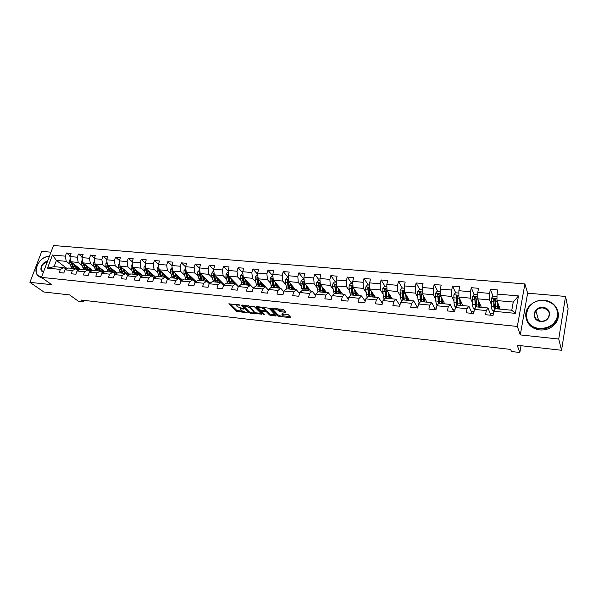 <?xml version="1.0" encoding="UTF-8"?>
<svg xmlns="http://www.w3.org/2000/svg" width="598" height="598" viewBox="0 0 598 598"><rect width="100%" height="100%" fill="white"/><g stroke="black" fill="none" stroke-linecap="round" stroke-linejoin="round"><path stroke-width="0.9" d="M239.977 305.002L228.802 303.851L236.509 311.296L247.37 312.859L241.345 310.541L240.538 309.719C240.217 309.084 240.8 308.83 242.287 308.942L243.887 308.86L237.443 306.729L236.621 305.892C236.3 305.249 236.883 304.98 238.378 305.092L239.977 305.002M285.283 312.276L285.889 311.999L283.908 309.831L282.555 309.301L270.647 308.366L277.734 315.879L279.057 316.387L290.187 317.628L290.792 317.366L288.468 314.817L282.323 313.771L281.718 314.04L283.004 315.438C282.376 316.529 280.664 316.305 277.868 314.765L273.137 309.727C273.764 308.605 275.491 308.83 278.332 310.399L280.447 311.752L285.283 312.276L285.478 311.551M50.987 252.184L41.748 251.384L29.9 282.346L43.901 292.011L69.585 294.904L78.51 301.295L83.623 301.885L81.044 300.024L510.662 349.434L511.469 351.519L519.834 352.491L521.015 345.711M558.741 339.029L565.551 296.444L527.63 293.177L520.297 334.91L558.741 339.029L561.537 350.271L517.188 345.278L519.834 352.491M520.297 334.91L517.345 326.448L41.441 277.375L53.514 245.509L524.887 283.938L517.345 326.448M29.9 282.346L51.705 284.685L41.441 277.375M254.389 306.662L241.547 305.227L249.067 312.694L250.375 313.195L261.715 314.144L254.389 306.662M256.549 306.52L269.025 308.232L276.134 315.744L270.849 315.475L269.526 314.967L266.648 311.977L262.201 311.124L261.625 311.379L264.72 314.57L263.404 314.391L256.019 306.841L256.549 306.52M565.551 296.444L568.1 308.755L561.537 350.271M493.021 296.264L490.367 289.32L489.59 293.401L477.78 292.362L478.572 288.311L471.269 287.683L470.462 291.727L458.875 290.71L459.698 286.696L452.536 286.076L451.707 290.075L440.345 289.081L441.189 285.104L434.155 284.506L433.311 288.46L422.158 287.481L423.025 283.549L416.126 282.959L415.259 286.876L404.315 285.919L405.197 282.024L398.432 281.441L397.543 285.321L386.801 284.379L387.706 280.522L381.068 279.954L380.156 283.796L369.609 282.869L370.536 279.049L364.018 278.496L363.083 282.293L352.738 281.389L353.68 277.607L347.274 277.061L346.324 280.828L336.166 279.931L337.123 276.186L330.836 275.648L329.872 279.378L319.893 278.504L320.864 274.796L314.69 274.265L313.711 277.965L303.904 277.098L304.898 273.428L298.828 272.912L297.834 276.568L288.199 275.723L289.208 272.083L283.25 271.574L282.234 275.2L272.77 274.37L273.794 270.767L267.934 270.259L266.91 273.854L257.611 273.039L258.642 269.466L252.887 268.973L251.848 272.531L242.706 271.731L243.752 268.188L238.094 267.702L237.04 271.23L228.055 270.446L229.116 266.932L223.555 266.461L222.486 269.952L213.65 269.182L214.727 265.706L209.255 265.235L208.179 268.696L199.493 267.934L200.577 264.488L195.195 264.032L194.111 267.463L185.567 266.715L186.658 263.299L181.366 262.843L180.267 266.245L171.865 265.512L172.972 262.126L167.769 261.677L166.663 265.056L158.395 264.331L159.509 260.975L154.389 260.534L153.267 263.875L145.135 263.165L146.263 259.838L141.225 259.405L140.096 262.724L132.091 262.021L133.227 258.717L128.271 258.291L127.135 261.58L119.256 260.892L120.4 257.618L115.519 257.2L114.375 260.466L106.623 259.786L107.775 256.542L102.968 256.131L101.817 259.36L94.185 258.687L95.344 255.473L90.619 255.069L89.461 258.276L81.948 257.618L83.115 254.427L78.458 254.03L77.292 257.207L69.891 256.557L71.065 253.395L66.483 252.999L65.309 256.153L52.46 255.025L47.504 268.136L54.089 266.648L63.926 267.583L66.124 269.242M490.367 289.32L497.82 289.955L497.043 294.059L518.481 295.935L515.356 313.359L493.806 311.274L493.021 315.445L485.509 314.705L486.309 310.549L474.431 309.405L473.623 313.531L466.261 312.806L467.083 308.695L455.437 307.566L454.6 311.648L447.386 310.938L448.223 306.871L436.802 305.765L435.949 309.809L428.871 309.106L429.73 305.085L418.525 304.001L417.651 308L410.706 307.312L411.588 303.328L400.6 302.267L399.696 306.228L392.886 305.556L393.79 301.609L383.004 300.57L382.085 304.487L375.394 303.829L376.321 299.919L365.737 298.895L364.795 302.775L358.232 302.132L359.174 298.267L348.784 297.258L347.827 301.1L341.383 300.465L342.348 296.638L332.137 295.651L331.165 299.456L324.841 298.828L325.82 295.038L315.796 294.074L314.802 297.841L308.59 297.221L309.592 293.469L299.748 292.519L298.738 296.249L292.639 295.651L293.648 291.929L283.975 290.994L282.959 294.694L276.964 294.096L277.988 290.419L268.487 289.499L267.456 293.162L261.565 292.579L262.604 288.931L253.268 288.027L252.221 291.652L246.428 291.084L247.482 287.466L238.31 286.584L237.249 290.172L231.561 289.611L232.629 286.031L223.607 285.164L222.531 288.722L216.939 288.169L218.023 284.618L209.158 283.766L208.067 287.294L202.573 286.748L203.664 283.235L194.948 282.391L193.849 285.889L188.445 285.351L189.544 281.867L180.977 281.038L179.863 284.506L174.549 283.983L175.663 280.529L167.238 279.714L166.117 283.146L160.884 282.63L162.013 279.206L153.716 278.406L152.587 281.808L147.444 281.299L148.581 277.906L140.425 277.121L139.282 280.499L134.221 279.999L135.365 276.635L127.344 275.857L126.193 279.199L121.215 278.713L122.366 275.372L114.472 274.609L113.314 277.928L108.417 277.442L109.576 274.138L101.802 273.391L100.636 276.68L95.815 276.201L96.988 272.92L89.334 272.18L88.16 275.446L83.414 274.975L84.595 271.724L77.06 270.999L75.879 274.228L71.207 273.772L72.395 270.543L64.98 269.825L63.792 273.039L59.195 272.583L60.383 269.384L47.504 268.136M481.33 307.35L477.742 298.821L489.515 299.89L491.399 304.674M493.686 310.489L493.926 311.087M493.35 313.673L490.151 313.367M490.913 315.236L487.975 307.985L476.165 306.856L474.431 309.405M489.515 299.89L489.59 293.401M477.742 298.821L477.78 292.362M486.309 310.549L487.975 307.985M462.845 305.585L458.898 297.101L470.447 298.155L472.457 302.745M473.967 311.782L471.269 311.513M472.114 313.382L468.854 306.161L457.276 305.062L455.437 307.566M470.447 298.155L470.462 291.727M458.898 297.101L458.875 290.71M467.083 308.695L468.854 306.161M444.695 303.859L440.42 295.419L451.752 296.451L453.882 300.884M454.951 309.921L452.746 309.704M453.665 311.558L450.107 304.375L438.753 303.291L436.802 305.765M451.752 296.451L451.707 290.075M440.42 295.419L440.345 289.081M448.223 306.871L450.107 304.375M426.89 302.162L422.285 293.768L433.401 294.784L435.65 299.075M436.308 308.09L434.567 307.925M435.561 309.771L431.719 302.625L420.573 301.564L418.525 304.001M433.401 294.784L433.311 288.46M422.285 293.768L422.158 287.481M429.73 305.085L431.719 302.625M409.406 300.495L404.487 292.145L415.401 293.14L417.755 297.318M418.024 306.303L416.731 306.176M417.688 307.828L413.674 300.906L402.738 299.86L400.6 302.267M415.401 293.14L415.259 286.876M404.487 292.145L404.315 285.919M411.588 303.328L413.674 300.906M392.243 298.865L387.026 290.561L397.737 291.532L400.197 295.606M400.077 304.546L399.217 304.464M399.86 305.503L395.973 299.217L385.239 298.193L383.004 300.57M397.737 291.532L397.543 285.321M387.026 290.561L386.801 284.379M393.79 301.609L395.973 299.217M375.387 297.258L369.878 288.998L380.395 289.955L382.952 293.932M382.473 302.82L382.032 302.782M382.361 303.283L378.594 297.565L368.054 296.556L365.737 298.895M380.395 289.955L380.156 283.796M369.878 288.998L369.609 282.869M376.321 299.919L378.594 297.565M358.83 295.681L353.052 287.466L363.375 288.4L366.021 292.295M365.184 301.168L361.536 295.935L351.19 294.949L348.784 297.258M363.375 288.4L363.083 282.293M353.052 287.466L352.738 281.389M359.174 298.267L361.536 295.935M342.572 294.134L336.524 285.956L346.661 286.883L349.396 290.695M348.313 299.142L344.784 294.343L334.626 293.371L332.137 295.651M346.661 286.883L346.324 280.828M336.524 285.956L336.166 279.931M342.348 296.638L344.784 294.343M326.59 292.609L320.289 284.476L330.246 285.388L333.071 289.133M331.748 297.191L328.339 292.773L318.36 291.824L315.796 294.074M330.246 285.388L329.872 279.378M320.289 284.476L319.893 278.504M325.82 295.038L328.339 292.773M310.893 291.114L304.345 283.026L314.122 283.915L317.03 287.601M315.467 295.307L312.186 291.233L302.386 290.299L299.748 292.519M314.122 283.915L313.711 277.965M304.345 283.026L303.904 277.098M309.592 293.469L312.186 291.233M295.464 289.641L288.677 281.598L298.282 282.473L301.272 286.098M299.486 293.483L296.316 289.724L286.689 288.804L283.975 290.994M298.282 282.473L297.834 276.568M288.677 281.598L288.199 275.723M293.648 291.929L296.316 289.724M280.298 288.199L273.286 280.2L282.727 281.06L285.784 284.626M283.781 291.719L280.731 288.236L271.268 287.339L268.487 289.499M282.727 281.06L282.234 275.2M273.286 280.2L272.77 274.37M277.988 290.419L280.731 288.236M268.345 290.008L258.157 278.817L267.433 279.662L270.565 283.183M253.268 288.027L256.116 285.896L265.407 286.778L262.604 288.931M267.433 279.662L266.91 273.854M258.157 278.817L257.611 273.039M253.26 288.064L243.289 277.465L252.408 278.294L255.608 281.763M253.178 288.341L250.36 285.343L241.218 284.476L238.31 286.584M252.408 278.294L251.848 272.531M243.289 277.465L242.706 271.731M247.482 287.466L250.36 285.343M238.609 286.367L228.675 276.134L237.638 276.949L240.897 280.372M238.273 286.719L235.56 283.938L226.582 283.078L223.607 285.164M237.638 276.949L237.04 271.23M228.675 276.134L228.055 270.446M232.629 286.031L235.56 283.938M224.22 284.73L214.301 274.826L223.114 275.626L226.44 279.012M223.622 285.149L221.013 282.548L212.185 281.71L209.158 283.766M223.114 275.626L222.486 269.952M214.301 274.826L213.65 269.182M218.023 284.618L221.013 282.548M210.07 283.146L200.173 273.54L208.837 274.325L212.223 277.666M209.285 283.676L206.714 281.187L198.035 280.365L194.948 282.391M208.837 274.325L208.179 268.696M200.173 273.54L199.493 267.934M203.664 283.235L206.714 281.187M196.151 281.598L186.277 272.269L194.799 273.047L198.237 276.351M195.187 282.234L192.653 279.849L184.117 279.034L180.977 281.038M194.799 273.047L194.111 267.463M186.277 272.269L185.567 266.715M189.544 281.867L192.653 279.849M182.457 280.096L172.605 271.029L180.992 271.791L184.483 275.058M181.321 280.821L178.824 278.533L170.423 277.734L167.238 279.714M180.992 271.791L180.267 266.245M172.605 271.029L171.865 265.512M175.663 280.529L178.824 278.533M168.987 278.623L159.158 269.803L167.41 270.55L170.953 273.787M167.679 279.438L165.22 277.233L156.96 276.448L153.716 278.406M167.41 270.55L166.663 265.056M159.158 269.803L158.395 264.331M162.013 279.206L165.22 277.233M155.734 277.188L145.927 268.599L154.045 269.339L157.64 272.531M154.262 278.077L151.84 275.962L143.707 275.185L140.425 277.121M154.045 269.339L153.267 263.875M145.927 268.599L145.135 263.165M148.581 277.906L151.84 275.962M142.69 275.79L132.913 267.411L140.896 268.136L144.537 271.305M141.061 276.747L138.669 274.706L130.67 273.944L127.344 275.857M140.896 268.136L140.096 262.724M132.913 267.411L132.091 262.021M135.365 276.635L138.669 274.706M129.848 274.415L120.101 266.245L127.957 266.962L131.65 270.094M128.077 275.439L125.715 273.473L117.843 272.725L114.472 274.609M127.957 266.962L127.135 261.58M120.101 266.245L119.256 260.892M122.366 275.372L125.715 273.473M117.103 273.137L107.491 265.093L115.227 265.804L118.957 268.906M115.287 274.153L112.97 272.254L105.218 271.522L101.802 273.391M115.227 265.804L114.375 260.466M107.491 265.093L106.623 259.786M109.576 274.138L112.97 272.254M104.77 271.761L95.075 263.965L102.692 264.66L106.466 267.732M102.707 272.89L100.419 271.058L92.795 270.333L89.334 272.18M102.692 264.66L101.817 259.36M95.075 263.965L94.185 258.687M96.988 272.92L100.419 271.058M92.526 270.483L82.86 262.851L90.358 263.531L94.17 266.581M90.32 271.656L88.063 269.885L80.558 269.167L77.06 270.999M90.358 263.531L89.461 258.276M82.86 262.851L81.948 257.618M84.595 271.724L88.063 269.885M80.461 269.22L70.826 261.752L78.211 262.425L82.061 265.445M78.129 270.438L75.901 268.726L68.516 268.024L64.98 269.825M78.211 262.425L77.292 257.207M70.826 261.752L69.891 256.557M72.395 270.543L75.901 268.726M67.26 268.666L56.421 260.444L66.243 261.341L70.138 264.331M66.243 261.341L65.309 256.153M54.089 266.648L56.421 260.444L52.46 255.025M60.383 269.384L63.926 267.583M527.63 293.177L524.887 283.938M83.623 301.885L84.161 300.383M493.806 311.274L495.428 308.695L511.768 310.25L513.248 302.057L496.953 300.57L500.175 309.144M515.356 313.359L511.768 310.25M513.248 302.057L518.481 295.935M496.953 300.57L497.043 294.059M70.145 255.877L66.483 252.999M82.173 256.998L78.458 254.03M94.387 258.134L90.619 255.069M106.795 259.3L102.968 256.131M115.75 273.891L115.115 274.011M119.398 260.489L115.519 257.2M128.219 275.087L128.615 275.125M132.203 261.7L128.271 258.291M140.881 276.306L141.681 276.381M145.209 262.941L141.225 259.405M153.738 277.539L154.957 277.659M158.433 264.204L154.389 260.534M166.984 278.817L168.449 278.952M171.873 265.497L167.769 261.677M180.559 280.118L182.173 280.275M185.582 266.872L181.366 262.843M194.35 281.441L196.129 281.613M199.538 268.285L195.195 264.032M208.373 282.794L209.853 282.936M213.718 269.735L209.255 265.235M222.635 284.162L223.757 284.274M228.144 271.23L223.555 266.461M237.137 285.56L237.892 285.627M242.81 272.77L238.094 267.702M251.893 286.973L252.266 287.01M257.731 274.355L252.887 268.973M272.912 275.992L267.934 270.259M288.363 277.681L283.25 271.574M303.956 279.288L298.828 272.912M319.631 280.679L314.69 274.265M335.583 282.099L330.836 275.648M351.818 283.542L347.274 277.061M368.346 285.014L364.018 278.496M385.172 286.517L381.068 279.954M402.312 288.042L398.432 281.441M419.774 289.596L416.126 282.959M437.557 291.174L434.155 284.506M457.365 296.399L457.141 295.928M455.676 292.788L452.536 286.076M460.49 301.504L460.961 301.549M476.008 298.836L475.5 297.632M477.757 294.754L474.132 294.433L471.269 287.683M478.908 303.223L479.618 303.283M495.062 301.616L494.247 299.478M493.963 311.027L493.754 310.497M494.531 305.488L494.748 304.696M497.925 304.995L498.493 305.047M236.86 304.412L236.83 305.197M240.807 308.224L240.732 309.046M229.879 303.664L236.786 310.34L242.631 311.349M253.963 312.605L260.975 313.382M242.594 305.025L243.304 305.728M243.7 305.668L243.349 305.892L249.889 312.388L252.132 312.889C253.642 313.008 254.24 312.747 253.911 312.104L249.329 307.462L243.7 305.668L243.849 305.159M248.23 305.63L254.03 310.945M275.416 314.982L271.118 314.503L270.849 315.475M265.385 310.459L266.925 310.997L269.795 313.995L271.118 314.503M261.588 311.281L260.534 310.198M258.418 308.03L256.998 306.565M263.621 308.83C260.81 307.275 259.098 307.051 258.486 308.142L260.302 310.026L264.757 310.885L265.34 310.624L263.621 308.83L263.897 307.85L262.926 307.2M258.695 306.744L258.657 307.529M265.49 309.891L265.295 310.571M263.897 307.85L265.572 309.592M277.696 308.785L280.724 310.758L285.201 311.244M273.331 308.314L273.308 309.099M282.69 313.808L283.183 314.339M283.086 315.826L290.105 316.604M277.734 315.879L278.234 315.071M271.634 308.134L273.137 309.727M70.377 259.24L69.562 260.197L69.532 262.574L71.775 268.33M76.634 268.345L77.792 267.156M73.696 263.98L75.572 268.696M74.989 264.981L75.453 266.327L78.54 269.279L80.065 268.913M70.796 261.595L73.218 268.472M78.742 267.889L77.306 268.883M74.13 268.554L71.812 262.515M77.747 269.1L79.295 268.315M49.335 256.542C38.339 255.383 30.378 276.082 41.531 277.143M41.658 277.532L37.113 274.751C35.499 272.023 35.551 268.764 37.263 264.966M41.576 259.457C44.125 257.402 46.726 256.385 49.38 256.407M42.899 278.414L39.341 276.799M43.497 271.955C38.13 271.305 41.965 261.251 47.392 261.67M47.249 262.044C42.57 263.456 40.746 266.282 41.77 270.52L43.557 271.784M544.135 300.555C524.386 298.073 519.236 326.889 539.441 328.414C549.121 328.481 555.176 324.318 557.583 315.916C557.912 307.372 553.427 302.252 544.135 300.555M539.426 328.9C527.742 328.048 521.688 314.982 528.819 306.707C532.743 302.139 537.879 300.024 544.225 300.368C556.297 300.966 562.681 315.049 554.353 323.443C550.332 327.517 545.354 329.341 539.426 328.9M542.969 307.462C553.09 308.022 550.691 322.718 540.622 321.388C530.516 320.692 533.035 306.191 542.969 307.462M540.719 321.186C543.53 321.38 545.854 320.498 547.716 318.547C550.758 313.225 549.166 309.697 542.954 307.948C540.054 307.776 537.692 308.718 535.86 310.781C533.02 315.998 534.642 319.467 540.719 321.186M535.031 317.605L535.928 316.91M557.964 311.73C559.123 316.364 558.009 320.618 554.615 324.497C550.609 328.564 545.645 330.38 539.725 329.932C532.833 328.9 528.423 325.454 526.502 319.586M82.397 260.212L81.5 261.274L81.463 263.666L83.675 269.466M88.526 269.429L89.655 268.218M85.678 265.078L87.525 269.833M86.957 266.088L87.405 267.448C88.07 269.279 89.087 270.274 90.462 270.416L91.972 270.049M82.771 262.343L85.133 269.608M90.619 268.98L89.207 270.004M86.06 269.691L83.765 263.569M89.648 270.236L91.18 269.421M94.611 261.191L93.617 262.373L93.58 264.779L95.747 270.617M100.606 270.528L101.697 269.294M97.848 266.192L99.657 270.991M99.104 267.201L99.552 268.584C100.202 270.431 101.204 271.432 102.557 271.574L104.059 271.193M94.955 263.225L95.067 264.914L97.235 270.759M102.684 270.087L101.294 271.133M98.169 270.849L95.912 264.637M101.742 271.38L103.26 270.543M107.012 262.186L105.928 263.479L105.883 265.908L108.014 271.784M112.865 271.634L113.926 270.378M110.204 267.321L111.983 272.165M111.437 268.338L111.886 269.743C112.521 271.604 113.508 272.606 114.846 272.748L116.333 272.359M107.334 264.137L107.393 266.05L109.524 271.926M114.936 271.208L113.568 272.284M109.516 269.81L108.201 265.676M110.473 272.023L108.253 265.721M114.016 272.546L115.519 271.686M119.615 263.187L118.434 264.608L118.382 267.052L120.475 272.972M125.326 272.755L126.342 271.477M122.754 268.472L124.504 273.353M127.778 275.192L129.646 274.243M123.973 269.489L124.414 270.916C125.034 272.793 126.006 273.794 127.329 273.936L128.802 273.54M119.929 265.161L119.921 267.194L121.999 273.122M127.374 272.344L126.029 273.45M122.142 271.328L120.691 266.738M122.971 273.211L120.781 266.82M126.492 273.727L127.965 272.838M132.427 264.211L131.134 265.751L131.082 268.218L133.13 274.176M137.974 273.884L138.96 272.591M135.507 269.631L137.226 274.572M140.627 276.373L142.294 275.446M136.703 270.662L137.136 272.112C137.749 273.996 138.706 275.005 139.999 275.147L141.464 274.736M132.734 266.23L132.644 268.36L134.685 274.325M140.007 273.488L138.691 274.632M134.916 272.74L133.376 267.807M135.664 274.422L133.518 267.926M139.155 274.923L140.612 274.011M145.441 265.243L144.043 266.917L143.983 269.399L145.987 275.401M150.831 275.028L151.772 273.72M148.461 270.819L150.15 275.798M153.671 277.562L155.136 276.672M149.642 271.851L151.705 275.947M152.071 276.164L154.329 275.955M145.748 267.336L145.568 269.549L147.564 275.551M152.841 274.654L151.548 275.835M147.893 274.161L146.263 268.891M148.566 275.648L146.45 269.055M152.042 276.134L153.462 275.2M158.679 266.357L157.162 268.098L157.095 270.602L159.046 276.65M163.897 276.179L164.794 274.856M161.624 272.015L163.276 277.053M166.924 278.758L168.195 277.913M162.783 273.054L164.809 277.195M165.594 277.569L167.395 277.195M158.971 268.48L158.702 270.752L160.653 276.799M165.885 275.835L164.622 277.046M161.071 275.581L159.36 269.982M161.669 276.896L159.599 270.199M165.302 277.308L166.513 276.403M172.142 267.553L170.49 269.302L170.415 271.828L172.321 277.913M177.165 277.337L178.017 276.007M175.005 273.234L176.619 278.324M180.379 279.954L181.456 279.169M176.141 274.28L178.122 278.466M179.258 278.892L180.671 278.451M172.418 269.653L172.052 271.978L173.951 278.07M179.131 277.031L177.898 278.279M174.467 277.016L172.68 271.096M174.982 278.167L172.964 271.357M178.667 278.519L179.781 277.629M185.829 268.771L184.035 270.52L183.96 273.069L185.814 279.199M190.657 278.496L191.465 277.173M188.609 274.475L190.179 279.61M194.044 281.157L194.933 280.447M189.723 275.529L191.659 279.752M193.005 280.185L194.171 279.729M186.098 270.864L185.537 271.425L185.619 273.219L187.473 279.356M192.601 278.242L191.397 279.528M188.071 278.466L186.217 272.068L185.537 271.425M188.519 279.453L186.554 272.531M192.137 279.797L193.259 278.87M199.747 270.012L197.803 271.761L197.721 274.333L199.523 280.507M204.374 279.67L205.129 278.347M202.43 275.73L203.97 280.925M207.925 282.361L208.635 281.748M203.522 276.792L205.413 281.067M206.99 281.456L207.887 281.023M200.001 272.105L199.336 272.673L199.418 274.482L201.212 280.664M206.28 279.468L205.114 280.791M201.892 279.924L200.001 273.323L199.336 272.673M202.274 280.768L200.36 273.72M205.824 281.105L206.953 280.126M213.897 271.268L213.292 271.215L211.804 273.024L211.714 275.611L213.464 281.83M218.315 280.836L219.018 279.535M216.491 277.009L217.986 282.263M222.03 283.564L222.553 283.071M217.552 278.07L219.399 282.398M221.178 282.712L221.828 282.346M214.136 273.398L213.366 273.944L213.441 275.768L215.175 281.994M220.475 281.867L220.797 281.314M220.191 280.709L219.055 282.069M215.945 281.396L214.017 274.594L213.366 273.944M216.259 282.099L214.405 274.931M219.743 282.428L220.879 281.396M228.286 272.546L227.539 272.486L226.044 274.31L225.947 276.919L227.636 283.183M232.487 281.994L233.138 280.731M230.783 278.309L232.233 283.616M231.822 279.378L233.616 283.751M235.59 283.96L236.008 283.684M228.518 274.736L227.629 275.237L227.696 277.076L229.385 283.347M234.491 283.325L234.917 282.562M234.334 281.964L233.235 283.362M230.23 282.876L228.264 275.895L227.629 275.237M230.484 283.452L228.69 276.149M233.885 283.773L235.036 282.69M242.923 273.854L242.026 273.772L240.523 275.611L240.418 278.242L242.055 284.558M246.907 283.153L247.497 281.942M245.322 279.625L246.72 284.999M246.331 280.701L248.08 285.126M250.039 285.313L250.42 285.044M243.154 276.149L242.145 276.553L242.197 278.406L243.827 284.723M248.753 284.798L249.276 283.833M248.708 283.235L247.654 284.67M244.746 284.379L242.758 277.21L242.145 276.553M244.948 284.827L243.237 276.941M248.267 285.149L249.433 283.998M257.813 275.177L256.766 275.087L255.249 276.941L255.137 279.595L256.714 285.949M261.573 284.282L262.103 283.16M260.108 280.963L261.461 286.405M261.087 282.047L262.784 286.532M264.69 286.711L265.078 286.435M259.652 286.233L258.044 277.793L256.901 277.891L256.953 279.759L258.515 286.121M263.255 286.285L263.882 285.119M263.329 284.513L262.32 285.994M259.51 285.896L256.901 277.891M262.896 286.539L264.069 285.321M272.965 276.523L271.754 276.418L270.229 278.294L270.117 280.963L271.619 287.369M276.5 285.388L276.956 284.379M275.147 282.323L276.455 287.832M276.104 283.407L277.741 287.952M279.595 288.131L279.984 287.84M274.617 287.66L273.084 279.184L271.911 279.251L271.955 281.135L273.458 287.548M278.01 287.788L278.735 286.412M278.205 285.807L277.233 287.324M274.519 287.436L271.911 279.251M277.771 287.959L278.952 286.666M288.378 277.898L287.003 277.778L285.47 279.662L285.343 282.361L286.786 288.819M291.689 286.457L292.063 285.612M290.456 283.706L291.704 289.283M291.376 284.798L292.953 289.402L294.096 288.027M294.762 289.574L295.15 289.268M289.836 289.111L288.378 280.604L287.19 280.634L287.219 282.533L288.655 288.991M293.027 289.312L293.842 287.72M291.794 286.98L293.326 287.115L292.407 288.67M289.783 288.984L287.19 280.634M304.068 279.296L302.521 279.154L300.981 281.067L300.846 283.781L302.267 290.396M307.148 287.511L307.432 286.846M306.026 285.104L307.23 290.763M306.916 286.203L308.433 290.882M310.19 291.047L310.579 290.725M305.324 290.583L303.941 282.047L302.73 282.047L302.752 283.96L304.12 290.471M308.351 290.792L309.211 289.036M307.32 288.438L308.658 288.565L307.843 290.023M305.309 290.553L302.73 282.047M308.374 290.815L309.502 289.395M320.035 280.716L318.315 280.567L316.761 282.488L316.626 285.231L318.061 292.093M322.883 288.542L323.092 288.094M321.881 286.532L323.017 292.265M322.733 287.631L324.191 292.377M325.888 292.542L326.276 292.198M321.081 292.086L319.781 283.519L318.547 283.474L318.562 285.41L319.863 291.966M324.011 292.175L324.856 290.366M323.122 289.925L324.258 290.03L323.555 291.376M321.036 292.078L318.547 283.474M324.086 292.265L325.177 290.785M336.3 282.166L334.387 281.994L332.824 283.938L332.682 286.704L334.133 293.827M338.012 287.974L339.096 293.797M338.834 289.081L340.225 293.91M341.862 294.067L342.25 293.7M337.123 293.611L335.904 285.014C335.605 284.147 335.186 284.125 334.648 284.94L335.882 293.491M339.956 293.558L340.77 291.697M339.208 291.435L340.142 291.525L339.552 292.721M337.018 293.603L334.648 284.94M340.142 291.525L340.314 291.084M340.075 293.73L341.137 292.19M352.85 283.639L350.757 283.452L349.18 285.41L349.03 288.206L350.503 295.614M355.227 290.568L356.55 295.464M354.442 289.439L355.459 295.36M358.12 295.614L358.516 295.233M353.448 295.165L352.319 286.539C352.035 285.635 351.609 285.59 351.041 286.42L352.185 295.046M356.191 294.941L356.976 293.042M355.578 292.975L356.296 293.042L355.84 294.059M353.283 295.15L351.041 286.42M356.296 293.042L356.535 292.422M356.356 295.218L357.372 293.603M369.714 285.141L367.419 284.932L365.834 286.913L365.677 289.731L367.179 297.438M371.164 290.92L372.12 296.944M371.911 292.048L373.167 297.049M374.677 297.191L375.073 296.78M370.08 296.75L369.033 288.049C368.764 287.152 368.331 287.1 367.74 287.9L368.787 296.63M372.726 296.309L373.473 294.38M372.248 294.537L372.748 294.59L372.419 295.375M369.841 296.728L367.74 287.9M372.748 294.59L373.055 293.76M372.935 296.713L373.9 295.031M386.884 286.666L384.387 286.442L382.795 288.438L383.206 296.025L384.185 299.314M386.435 297.924L386.771 297.423M388.199 292.429L389.089 298.559M388.909 293.558L390.083 298.656M391.526 298.798L391.922 298.357M387.003 298.365L386.054 289.596L384.746 289.402L385.695 298.238M389.567 297.64L390.27 295.718M389.223 296.137L389.305 296.645M386.697 298.335L384.746 289.402M389.492 296.16L389.874 295.091M389.814 298.223L390.733 296.459M404.383 288.221L401.669 287.982L400.069 290L400.421 297.647L401.52 301.235M403.56 299.434L403.979 298.723M405.556 293.954L406.371 300.211M406.221 295.091L407.32 300.301M408.688 300.428L409.092 299.964M404.248 300.009L403.396 291.166L402.073 290.934L402.91 299.882M406.73 298.925L407.373 297.049M407.006 296.421L406.52 297.834M403.867 299.972L402.073 290.934M407.866 297.886L407.006 299.733M422.203 289.813L419.28 289.552L417.666 291.585L417.95 299.299L419.228 303.171M421.007 300.944L421.508 299.942M423.235 295.494L423.975 301.885M423.855 296.638L424.872 301.975M426.172 302.095L426.576 301.586M421.814 301.684L421.059 292.766L419.721 292.497L420.484 301.676M421.358 301.639L419.721 292.497M424.804 298.365L424.229 300.121M424.072 298.91L424.453 297.729M424.513 301.243L425.26 299.523M440.367 291.428L437.22 291.144L435.598 293.199L435.807 300.981C436.047 303.478 436.562 304.838 437.355 305.07M438.79 302.446L439.373 301.011M441.249 297.057L441.907 303.597M441.825 298.2L442.752 303.672M443.978 303.791L444.381 303.238M439.702 303.388L439.059 294.395L437.706 294.089L438.431 303.694M439.171 303.336L437.706 294.089M442.58 299.68L442.079 301.198M441.959 299.89L442.236 299.007M443.111 300.734L443.357 301.22M442.363 302.738L442.969 301.183M458.883 293.072L455.497 292.773L453.867 294.851L454.009 302.7C454.233 305.346 454.742 306.722 455.541 306.819L455.953 306.856M456.909 303.911L457.59 301.915M459.608 298.626L460.183 305.339M460.146 299.777L460.976 305.414M462.119 305.518L462.531 304.913M457.941 305.122L457.403 296.062L456.042 295.711L456.737 305.795M457.328 305.062L456.042 295.711M460.722 301.018L460.296 302.102M460.206 300.764L460.378 300.278M461.237 302.139L461.021 302.88L461.611 302.939M460.55 304.195L461.021 302.88M474.132 294.433L472.487 296.526L472.562 304.442C472.741 307.118 473.205 308.501 473.952 308.59L474.917 308.688M475.38 305.309L476.172 302.685M478.325 300.203L478.811 307.11M478.811 301.37L479.544 307.178M480.605 307.282L481.024 306.61M476.524 306.894L476.098 297.752L474.722 297.37L475.41 307.963M476.008 307.088L474.722 297.37M479.29 302.498L478.893 302.954M479.716 303.507L479.402 304.606L480.209 304.688M479.095 305.578L479.402 304.606M497.005 296.967L496.826 296.451L493.126 296.122L491.474 298.238L491.466 306.228C491.608 308.919 492.027 310.31 492.715 310.399L494.262 310.549M494.225 306.587L495.137 303.358M497.409 301.781L497.798 308.919M497.85 302.954L498.47 308.987M499.45 309.076L499.868 308.329M495.465 308.695L495.159 299.478L493.776 299.06L493.791 306.445L494.479 310.198M495.107 309.046L495.181 309.054C494.613 308.979 494.277 307.828 494.157 305.585L493.776 299.06M498.343 305.032L497.895 304.233M498.553 304.831L498.141 306.37L499.166 306.468M498.014 306.819L498.141 306.37M496.826 296.451L497.005 296.937M238.52 304.584L238.378 305.092M243.648 308.703L243.536 309.084M242.429 308.448L242.287 308.942M238.094 310.848L237.817 311.797M236.786 310.34L236.509 311.296M239.746 304.845L239.634 305.227M261.333 313.748L261.147 314.391M250.525 312.687L250.375 313.195M249.314 311.82L249.067 312.694M249.613 306.49L249.329 307.462M245.187 305.301L245.038 305.81M275.738 315.318L275.551 315.998M269.795 313.995L269.526 314.967M266.925 310.997L266.648 311.977M265.594 310.482L265.318 311.461M262.343 310.624L262.201 311.124M263.658 313.479L263.404 314.391M280.724 310.758L280.447 311.752M279.378 310.242L279.109 311.229M278.608 309.405L278.332 310.399M290.381 316.91L290.187 317.628M279.273 315.602L279.057 316.387M70.557 260.242L69.6 260.16M72.358 266.745L70.923 266.611M74.72 266.962L73.27 266.828M70.975 262.709L69.532 262.574M82.591 261.333L81.537 261.236M84.288 267.867L82.83 267.732M86.68 268.091L85.215 267.956M82.928 263.8L81.463 263.666M94.82 262.432L93.654 262.328M96.405 269.01L94.918 268.868M98.834 269.235L97.347 269.1M95.067 264.914L93.58 264.779M96.413 265.041L96.009 265.004M107.236 263.554L105.966 263.434M108.709 270.169L107.199 270.027M111.176 270.401L109.658 270.259M107.393 266.05L105.883 265.908M108.806 266.177L108.35 266.132M119.854 264.69L118.471 264.563M121.207 271.343L119.675 271.2M123.711 271.582L122.171 271.432M119.921 267.194L118.382 267.052M121.394 267.328L120.893 267.284M132.674 265.841L131.171 265.706M133.9 272.539L132.345 272.396M136.449 272.778L134.886 272.636M132.644 268.36L131.082 268.218M134.184 268.502L133.631 268.45M145.695 267.014L144.081 266.872M146.794 273.757L145.217 273.607M149.38 273.996L147.796 273.847M145.568 269.549L143.983 269.399M147.183 269.698L146.57 269.638M145.86 268.143L145.464 267.792M158.933 268.21L157.192 268.054M159.898 274.99L158.291 274.841M162.529 275.237L160.914 275.087M158.702 270.752L157.095 270.602M160.391 270.909L159.726 270.842M159.105 269.436L158.605 268.98M172.388 269.421L170.527 269.257M173.218 276.246L171.589 276.089M177.875 276.276L178.361 276.321M175.894 276.493L174.25 276.343M172.052 271.978L170.415 271.828M173.809 272.135L173.091 272.068M172.568 270.752L171.962 270.191M186.068 270.655L184.072 270.475M186.755 277.517L185.096 277.36M191.27 277.539L191.913 277.599M189.469 277.778L187.802 277.622M185.619 273.219L183.96 273.069M187.458 273.391L186.673 273.316M199.971 271.911L197.841 271.716M200.517 278.817L198.828 278.661M204.89 278.817L205.682 278.892M203.275 279.079L201.578 278.915M199.418 274.482L197.721 274.333M201.324 274.661L200.487 274.579M214.114 273.181L211.841 272.98M214.503 280.133L212.783 279.969M218.726 280.118L219.69 280.208M217.313 280.395L215.586 280.238M213.441 275.768L211.714 275.611M215.43 275.955L214.525 275.872M228.496 274.482L226.081 274.265M228.728 281.471L226.978 281.307M232.794 281.434L233.923 281.546M231.583 281.74L229.826 281.576M227.696 277.076L225.947 276.919M229.774 277.27L228.802 277.18M243.117 275.798L240.56 275.566M243.192 282.839L241.413 282.667M247.094 282.779L248.402 282.906M246.092 283.108L244.313 282.944M242.197 278.406L240.418 278.242M244.365 278.608L243.326 278.511M258 277.136L255.286 276.896M257.902 284.222L256.094 284.05M261.64 284.147L263.127 284.289M260.855 284.499L259.039 284.327M256.953 279.759L255.137 279.595M259.203 279.969L258.097 279.864M273.137 278.504L270.266 278.242M272.867 285.635L271.029 285.455M276.538 285.545L278.107 285.695M275.865 285.911L274.026 285.739M271.955 281.135L270.117 280.963M274.295 281.352L273.122 281.239M288.542 279.894L285.508 279.617M288.087 287.062L286.218 286.891M291.144 287.354L289.268 287.175M287.219 282.533L285.343 282.361M289.656 282.757L288.408 282.645M304.218 281.307L301.018 281.015M303.575 288.528L301.676 288.348M306.692 288.819L304.778 288.64M302.752 283.96L300.846 283.781M305.286 284.192L303.963 284.072M320.177 282.742L316.798 282.435M319.339 290.008L317.411 289.828M322.509 290.307L320.565 290.127M318.562 285.41L316.626 285.231M321.201 285.65L319.795 285.523M336.42 284.207L332.869 283.886M335.388 291.525L333.415 291.338M338.61 291.824L336.637 291.637M334.656 286.883L332.682 286.704M337.392 287.137L335.904 287.003M352.962 285.695L349.225 285.358M351.721 293.057L349.718 292.871M355.003 293.371L352.992 293.177M351.041 288.386L349.03 288.206M353.881 288.647L352.312 288.505M369.803 287.212L365.879 286.861M368.353 294.627L366.312 294.433M371.694 294.941L369.646 294.747M367.725 289.918L365.677 289.731M370.678 290.187L369.018 290.037M368.196 288.617L367.733 287.937M386.958 288.759L382.832 288.393M385.291 296.227L383.206 296.025M388.693 296.541L386.607 296.346M384.708 291.473L382.623 291.286M387.781 291.757L386.031 291.592M385.172 290.165L384.738 289.477M404.435 290.336L400.107 289.948M402.536 297.849L400.421 297.647M406.296 295.823L406.677 295.861M406.005 298.178L403.874 297.976M402.013 293.057L399.89 292.863M405.197 293.349L403.358 293.184M402.461 291.734L402.05 291.047M422.248 291.944L417.71 291.532M420.11 299.501L417.95 299.299M423.937 297.468L424.333 297.498M423.638 299.837L421.47 299.635M419.647 294.679L417.479 294.478M422.95 294.978L421.014 294.799M420.073 293.341L419.691 292.639M440.397 293.581L435.636 293.147M438.005 301.19L435.807 300.981M441.608 301.527L439.403 301.317M437.601 296.324L435.396 296.122M441.032 296.638L438.999 296.451M438.02 294.971L437.661 294.268M458.89 295.248L453.912 294.799M456.252 302.909L454.009 302.7M459.914 303.253L457.664 303.044M455.908 298.006L453.658 297.797M459.466 298.327L457.328 298.133M456.311 296.638L455.975 295.928M477.75 296.944L472.532 296.473M474.842 304.659L472.562 304.442M475.724 304.262L476.262 304.315M478.579 305.01L476.285 304.793M474.565 299.71L472.271 299.501M478.258 300.054L476.015 299.845M474.947 298.335L474.648 297.625M496.975 298.679L491.519 298.185M493.791 306.445L491.466 306.228M494.389 306.019L495.249 306.101M497.603 306.804L495.271 306.587M493.582 301.459L491.25 301.243M497.409 301.811L495.062 301.594M493.955 300.061L493.679 299.344M243.521 305.122L243.356 305.69M254.187 311.139L253.911 312.104M261.857 310.564L261.685 311.154M265.617 309.644L265.34 310.624M283.273 314.458L283.004 315.438M41.77 270.52L43.497 271.769M554.615 324.497L554.353 323.443M535.86 310.781L538.731 320.73"/></g></svg>
